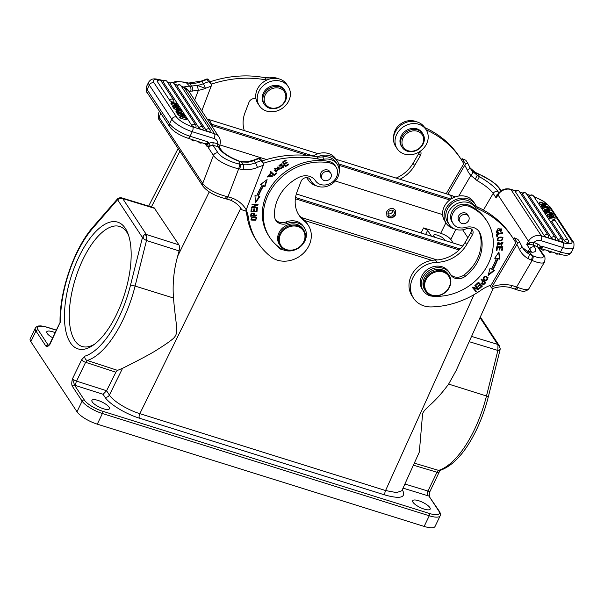 <?xml version="1.0" encoding="UTF-8"?>
<svg xmlns="http://www.w3.org/2000/svg" width="604" height="604" viewBox="0 0 604 604"><rect width="100%" height="100%" fill="white"/><g stroke="black" fill="none" stroke-linecap="round" stroke-linejoin="round"><path stroke-width="0.91" d="M205.013 143.548L206.689 146.093L208.41 146.47L207.414 144.333L209.377 143.435L207.617 141.744C206.9 143.684 206.198 144.258 205.496 143.48M217.901 143.737L219.486 145.572L219.418 147.338L217.901 146.508L217.712 143.661A2.122 0.838 -77.8 0 0 217.599 146.44L213.152 145.481L218.014 152.872A17.659 5.866 -159.1 0 0 238.882 163.926L239.909 164.145A3.707 1.465 -77.8 0 1 239.705 169.014L238.686 168.795L227.957 196.813L226.485 196.459A3.707 1.223 -76.1 0 1 224.816 198.52L230.252 200.09C234.933 201.985 238.61 204.93 241.245 208.901A31.619 27.074 146.6 0 1 241.781 209.754L240.686 208.093M219.29 146.432L219.713 145.322A3.707 1.231 -159.1 0 1 219.486 145.572L219.297 147.006M208.41 146.47L208.569 148.025L209.716 145.753L208.41 146.47M147.217 92.639L169.686 126.78A3.707 3.179 -33.4 0 1 169.452 124.024A3.707 3.179 -33.4 0 1 169.581 123.737L171.778 119.177L149.301 85.036L147.104 89.596A3.707 3.179 146.6 0 0 146.983 89.875A3.707 3.179 146.6 0 0 147.217 92.639C146.206 92.133 145.949 90.147 146.462 86.682A17.841 5.285 25.7 0 0 147.104 89.596L169.581 123.737A17.841 5.285 25.7 0 0 190.071 136.255L207.617 141.744L207.414 144.333M209.377 143.435L210.041 145.285L209.716 145.753M207.398 144.069L209.18 143.299A5.829 4.991 146.6 0 1 213.265 142.695L217.712 143.661A6.712 5.746 -33.4 0 0 214.058 138.512A3.707 1.57 -72.6 0 0 214.541 133.718L184.046 87.384L181.532 86.599M219.35 147.127L221.109 149.792A3.707 3.179 -33.4 0 0 219.26 148.569A24.726 8.207 20.9 0 0 239.01 161.23L241.464 161.97L243.329 164.703L243.518 169.633A28.26 24.198 146.6 0 0 257.455 167.459A105.979 90.743 -33.4 0 1 263.336 165.254L245.737 211.06L241.781 209.754M257.455 167.459A3.707 0.438 -112.1 0 0 255.409 162.816A24.553 21.019 146.6 0 1 243.329 164.703L239.909 164.145L239.063 161.026L241.464 161.97L247.836 162.212L247.346 161.849L253.506 160.136A3.707 0.438 67.9 0 1 253.899 160.528A24.553 21.019 -33.4 0 1 247.836 162.212M229.845 199.75C230.585 200.536 231.498 200.022 232.578 198.21L227.957 196.813C227.089 198.678 226.289 199.229 225.571 198.452M263.805 163.76L260.324 158.482C259.101 157.855 258.708 157.878 259.139 158.542L260.641 160.823L263.805 163.76L263.336 165.254M253.506 160.136L259.063 158.037L259.139 158.542A109.686 93.922 146.6 0 0 253.899 160.528L255.409 162.816A109.686 93.922 -33.4 0 1 260.641 160.823M263.465 163.246A105.979 90.743 -33.4 0 1 318.346 159.063A17.659 15.123 146.6 0 0 324.159 159.162A15.545 13.311 -33.4 0 1 329.618 159.32A15.545 13.311 -33.4 0 1 337.357 164.469A15.545 13.311 -33.4 0 1 324.59 186.863A15.545 13.311 -33.4 0 1 319.131 186.704A15.545 13.311 -33.4 0 1 311.392 181.562A15.545 13.311 -33.4 0 1 310.531 180.007A5.3 4.538 146.6 0 0 310.245 179.479A5.3 4.538 146.6 0 0 305.428 177.727A5.3 4.538 146.6 0 0 301.064 181.366L297.108 191.679A31.793 27.225 146.6 0 0 299.093 215.349A31.793 27.225 146.6 0 0 304.25 220.943A24.726 21.17 -33.4 0 1 308.267 225.292A24.726 21.17 -33.4 0 1 305.616 250.856A24.726 21.17 -33.4 0 1 279.274 260.671A24.726 21.17 -33.4 0 1 270.969 256.836A81.246 69.573 -33.4 0 1 257.78 242.536A81.246 69.573 -33.4 0 1 248.418 217.674A35.326 30.245 146.6 0 0 246.16 210.109M256.851 215.59L256.866 215.016L254.39 215.288L254.216 213.235L250.871 213.944L250.751 216.262L256.851 215.59L256.549 215.137L250.766 215.764M252.178 217.221L251 220.037L255.62 220.241L256.821 217.41L252.178 217.221M257.417 207.882L257.523 207.331L252.804 207.164L257.953 205.028L258.067 204.431L252.064 204.22L251.966 204.779L256.677 204.937L251.528 207.081L251.415 207.678L257.417 207.882L257.138 207.315M264.99 186.508L267.111 179.584L260.566 184.477L262.181 185.217A61.291 52.48 146.6 0 0 256.768 195.998L254.979 195.613L255.447 202.838L259.886 196.678L258.353 196.345A59.524 50.97 -33.4 0 1 263.608 185.873L264.99 186.508L263.608 185.873M256.987 211.725L257.334 208.456L256.617 208.486L256.33 211.173L254.261 211.257L254.526 208.833L253.816 208.863L253.552 211.287L251.694 211.362L251.974 208.773L251.256 208.795L250.917 211.966L256.987 211.725L256.685 211.272L250.97 211.498M277.848 166.885L274.767 170.607L276.307 171.921L279.403 168.206L277.848 166.885M274.261 175.658L276.677 173.348L276.202 172.91L274.299 174.73L270.728 171.46L270.222 171.944L274.261 175.658L270.313 171.853M280.188 168.161L281.003 168.78L283.835 165.896L279.524 165.722L282.287 164.024L278.98 166.138L282.317 166.04L283.299 166.319L283.253 167.308L280.188 168.161M285.322 166.712L288.765 164.628L288.44 164.077L285.609 165.79L284.673 164.19L287.217 162.642L286.9 162.091L284.348 163.639L283.502 162.197L286.228 160.551L285.903 160L282.574 162.008L285.322 166.712M271.808 175.409L272.276 176.459L268.191 176.557L270.577 173.695L267.617 176.995L272.434 175.001L272.004 175.666L271.702 175.213M336.073 167.066L335.069 165.549A12.367 10.585 146.6 0 0 335.046 165.511A12.367 10.585 146.6 0 0 328.689 161.404A51.929 44.462 146.6 0 0 265.503 197.244A51.929 44.462 146.6 0 0 268.742 235.892L269.746 237.417A51.929 44.462 -33.4 0 1 266.507 198.769A51.929 44.462 -33.4 0 1 329.693 162.929A12.367 10.585 -33.4 0 1 336.073 167.066A12.367 10.585 -33.4 0 1 336.843 176.27A12.367 10.585 -33.4 0 1 326.681 184.748A12.367 10.585 -33.4 0 1 315.439 180.702A14.134 12.103 146.6 0 0 298.557 177.5A40.272 34.481 146.6 0 0 276.972 201.034A40.272 34.481 146.6 0 0 274.609 216.655A10.6 9.075 146.6 0 0 275.892 220.43A10.6 9.075 146.6 0 0 287.315 223.42A15.9 13.613 -33.4 0 1 304.446 227.904A15.9 13.613 -33.4 0 1 305.435 239.735A15.9 13.613 -33.4 0 1 281.487 248.893A51.929 44.462 -33.4 0 1 269.746 237.417M277.621 246.115A8.833 7.565 146.6 0 0 278.044 246.862A8.833 7.565 146.6 0 0 282.438 249.784A8.833 7.565 146.6 0 0 283.533 249.943M304.446 227.904L303.442 226.379A15.9 13.613 146.6 0 0 293.031 220.792A15.9 13.613 146.6 0 0 286.311 221.894A10.6 9.075 -33.4 0 1 275.439 219.637M337.357 164.469L335.854 162.182A15.545 13.311 146.6 0 0 328.108 157.032A15.545 13.311 146.6 0 0 322.649 156.874A17.659 15.123 -33.4 0 1 317.379 156.874A17.659 15.123 -33.4 0 1 316.836 156.776A105.979 90.743 146.6 0 0 261.962 160.966M245.851 210.834A35.326 30.245 -33.4 0 1 246.915 215.386A81.246 69.573 146.6 0 0 256.277 240.249L257.78 242.536M308.267 225.292L306.764 223.004A24.726 21.17 146.6 0 0 302.747 218.656A31.793 27.225 -33.4 0 1 298.376 214.178M317.379 156.874A17.312 14.821 -33.4 0 1 328.704 155.477A17.312 14.821 -33.4 0 1 337.326 161.208A17.312 14.821 -33.4 0 1 339.274 170.872M337.326 161.208L335.824 158.928A17.312 14.821 146.6 0 0 327.194 153.19A17.312 14.821 146.6 0 0 313.099 156.134M306.689 177.614A17.312 14.821 146.6 0 0 306.908 177.961L308.41 180.241A17.312 14.821 -33.4 0 1 307.096 177.644M316.511 185.851A17.312 14.821 -33.4 0 1 308.41 180.241M309.497 178.648A15.545 13.311 146.6 0 0 309.882 179.275L311.392 181.562M240.785 208.237L139.834 413.657C127.648 409.98 113.152 401.124 109.407 395.061L122.567 368.281C128.992 365.126 150.524 354.284 157.682 349.406C165.368 344.597 170.653 340.89 173.537 338.278C179.207 332.359 176.066 328.138 173.476 297.998C172.427 283.789 173.831 269.822 177.697 256.096L179.071 250.924C179.758 248.206 179.713 246.19 178.943 244.899L154.126 207.791M143.193 235.756L143.284 238.61L142.446 237.515L144.28 234.76L146.742 235.454L146.485 240.535L135.092 286.085A77.765 32.903 107.4 0 1 122.906 319.999A77.765 32.903 107.4 0 1 87.233 360.475L85.609 362.309L115.877 372.207L117.538 370.38L122.567 368.281M115.877 372.207L106.583 390.735L109.407 395.061A3.533 3.028 146.6 0 1 104.915 397.092L103.073 394.291L106.583 390.735L76.549 381.139A3.533 1.45 -72.3 0 0 76.044 385.692L103.073 394.291M401.856 490.735L396.571 492.615L385.579 490.531L474.034 294.639M493.279 288.274L456.111 370.599L448.636 384.076C432.804 405.677 424.408 407.76 422.566 414.019L419.335 452.049L401.947 490.554M424.144 526.409A17.659 5.232 25.7 0 0 435.046 526.454L440.165 515.808A17.659 5.232 -154.3 0 1 429.263 515.771L102.401 413.521L97.282 424.159L424.144 526.409L429.263 515.771A1.767 0.747 -72.6 0 0 429.497 513.491L102.635 411.241A1.767 0.747 107.4 0 1 102.401 413.521A17.659 5.232 -154.3 0 1 82.114 401.124A1.767 1.51 -33.4 0 1 84.371 400.082A15.9 4.711 -154.3 0 0 102.635 411.241M72.284 386.183A1.767 1.51 -33.4 0 1 74.541 385.141L72.533 378.67C71.604 382.068 71.514 384.567 72.284 386.183L82.114 401.124L76.987 411.762L30.842 341.653A17.659 5.232 25.7 0 1 30.2 338.769L35.319 328.131C36.444 326.636 37.705 325.918 39.101 325.971C39.887 326.024 40.4 325.382 47.248 327.247A1.767 0.747 107.4 0 1 47.452 327.413A15.9 4.711 -154.3 0 0 38.218 329.973L48.056 344.907L45.791 345.949C46.81 347.043 48.192 346.507 49.928 344.34L48.426 345.269M418.663 500.724A9.717 2.877 25.7 0 0 412.668 500.701A9.717 2.877 25.7 0 0 424.182 509.104A9.717 2.877 25.7 0 0 430.176 509.127A9.717 2.877 25.7 0 0 418.663 500.724M97.908 400.384A9.717 2.877 25.7 0 0 91.914 400.361A9.717 2.877 25.7 0 0 103.427 408.765A9.717 2.877 25.7 0 0 109.422 408.787A9.717 2.877 25.7 0 0 97.908 400.384M429.595 496.511L429.852 491.656L428.893 495.997L439.47 511.482A1.767 1.51 -33.4 0 0 438.723 510.931L428.893 495.997A7.067 2.091 25.7 0 1 427.519 495.642A3.533 1.54 107.1 0 1 427.934 491.06L436.994 472.237L438.617 470.395L414.329 463.14M76.987 411.762A17.659 5.232 25.7 0 0 97.282 424.159M499.138 345.503L497.643 344.393L497.968 345.05L499.244 345.654L480.339 316.941M448.636 384.076L486.477 396.005A3.533 0.438 14 0 1 488.304 396.866C485.382 408.478 481.426 419.493 476.435 429.912C465.646 452.041 453.574 465.541 440.218 470.403A3.533 3.073 73.1 0 1 440.173 470.418A3.533 3.073 73.1 0 1 438.617 470.395A77.765 32.903 -72.6 0 0 474.291 429.92A77.765 32.903 -72.6 0 0 486.477 396.005L497.877 350.456L499.886 350.35L500.157 348.606L500.112 349.459M499.855 349.323L499.886 350.35L500.104 349.497M469.18 341.66L497.877 350.456L497.968 345.05M301.373 217.493L437.1 259.954M442.596 214.594L335.28 181.019M266.568 159.524L219.864 144.915M467.866 237.727L462.656 229.807M445.911 222.778L440.694 233.287L423.563 227.927L427.624 230.411L431.452 236.224M395.726 214.631L395.537 210.313L393.34 208.682C390.471 208.093 388.266 209.135 386.711 211.815L386.9 216.134L391.4 217.908L395.726 214.631M440.694 233.287C445.48 234.964 448.863 237.032 450.833 239.486L453.159 243.012M444.574 240.332A6.002 1.782 25.7 0 0 437.432 235.183A6.002 1.782 25.7 0 0 433.725 235.167A6.002 1.782 25.7 0 0 435.129 237.38M395.552 210.335L395.688 214.571A5.21 4.462 -33.4 0 1 391.369 217.787A5.21 4.462 -33.4 0 1 386.847 216.058M388.41 212.004A3.352 2.877 146.6 0 0 388.372 215.009A3.352 2.877 146.6 0 0 393.951 214.314A3.352 2.877 146.6 0 0 393.982 211.317A3.352 2.877 146.6 0 0 388.41 212.004M392.894 210.396A3.352 2.877 -33.4 0 1 392.441 212.034A3.352 2.877 -33.4 0 1 387.964 213.642M128.569 235.326A62.876 26.606 -72.6 0 0 126.908 232.344A62.876 26.606 -72.6 0 0 119.637 226.447A62.876 26.606 -72.6 0 0 83.005 259.327A62.876 26.606 -72.6 0 0 74.82 340.573A62.876 26.606 -72.6 0 0 82.091 346.469A62.876 26.606 -72.6 0 0 94.488 344.257M116.67 314.156A66.41 28.101 -72.6 0 0 127.867 233.371A66.41 28.101 -72.6 0 0 125.315 228.342A66.41 28.101 -72.6 0 0 78.95 256.851A66.41 28.101 -72.6 0 0 70.306 342.657A66.41 28.101 -72.6 0 0 92.805 345.465A66.41 28.101 -72.6 0 0 116.67 314.156M119.328 198.678L117.387 198.995L117.561 199.713L119.328 198.678L122.695 198.565L122.272 198.112L120.762 198.376M117.372 199.01L93.31 226.666C74.315 247.889 59.283 291.347 60.06 322.468L49.928 344.34A3.533 1.049 25.7 0 1 49.8 343.759L49.158 344.635M48.328 345.231L48.056 344.907A7.067 2.091 25.7 0 1 48.66 345.043M55.145 332.668A9.717 2.877 25.7 0 0 52.767 331.792A9.717 2.877 25.7 0 0 46.772 331.777A9.717 2.877 25.7 0 0 52.691 337.764M146.742 235.454L146.342 234.495L144.28 234.76M143.284 238.61L146.485 240.535L179.071 250.924M117.387 198.995L117.395 198.988C118.286 197.969 119.773 197.606 121.849 197.901L122.272 198.112M121.797 197.886L154.111 207.784M426.19 129.86A17.659 15.123 146.6 0 0 426.228 129.875A105.979 90.743 -33.4 0 1 460.92 159.056A105.979 90.743 -33.4 0 1 463.774 163.744L446.205 193.763M399.931 179.282A31.793 27.225 146.6 0 0 414.608 165.504L420.324 155.741A5.3 4.538 146.6 0 0 420.437 151.091M426.069 129.664L424.559 127.376A17.312 14.821 146.6 0 0 418.549 122.469A17.312 14.821 146.6 0 0 398.489 127.399A17.312 14.821 146.6 0 0 395.643 146.41L397.145 148.697A17.312 14.821 -33.4 0 1 399.991 129.686A17.312 14.821 -33.4 0 1 420.059 124.749A17.312 14.821 -33.4 0 1 426.069 129.664A17.312 14.821 -33.4 0 1 423.223 148.682A17.312 14.821 -33.4 0 1 403.155 153.612A17.312 14.821 -33.4 0 1 397.145 148.697M419.455 151.755A5.3 4.538 -33.4 0 1 418.821 153.454L413.106 163.216A31.793 27.225 -33.4 0 1 396.111 178.089M462.052 158.648L465.525 163.933C467.171 163.676 467.775 163.216 467.353 162.552L465.843 160.264L462.052 158.648L461.214 159.856M447.889 194.284L465.525 163.933M464.823 165.345A105.979 90.743 -33.4 0 1 467.322 170.177A3.707 1.903 -25.3 0 0 469.618 166.991L467.353 162.552M458.791 196.021L470.856 175.409L477.296 180.762L479.365 176.715L477.236 175.311L475.386 172.548L470.086 167.904A24.553 21.019 -33.4 0 0 475.386 172.548L478.376 173.997A3.707 1.661 112.7 0 0 477.998 173.665L475.069 172.246M475.167 179.373L477.236 175.311L472.622 171.415C473.098 172.525 472.509 173.854 470.856 175.409A28.26 24.198 146.6 0 1 467.322 170.177M498.028 194.171L496.986 194.714L498.3 193.605M497.817 194.443L496.186 197.991L493.174 193.416A21.019 5.428 30.3 0 0 477.296 180.762M496.986 194.714L496.186 197.991L497.998 194.896A3.707 0.959 -149.7 0 1 497.855 194.299C500.995 189.694 505.208 187.98 510.486 189.173A3.707 1.57 107.4 0 1 510.916 189.52L541.411 235.854L563.2 242.672A14.134 4.183 -154.3 0 0 571.407 240.4L548.938 206.258A14.134 4.183 -154.3 0 0 533.981 196.761M539.734 248.342L542.981 246.538L540.27 246.832C539.206 246.945 538.859 247.572 539.229 248.712M539.923 247.98C540.678 248.773 541.697 248.289 542.981 246.538L560.527 252.027A17.841 5.285 25.7 0 0 569.942 253.182A17.841 5.285 25.7 0 0 571.535 252.064L573.732 247.504A17.841 5.285 -154.3 0 1 562.717 247.459L560.527 252.027A3.707 1.57 -72.6 0 1 558.368 253.959C563.336 255.213 566.212 255.598 566.99 255.114C568.409 255.205 569.927 254.186 571.535 252.064M539.251 248.939L540.376 248.335L558.368 253.959M540.421 248.123L540.527 246.832A5.829 4.991 146.6 0 0 538.021 244.167L533.717 242.408L529.867 242.544L529.587 244.25L533.211 245.02L533.717 242.408M528.274 251.332L529.693 248.893L526.688 244.326L528.492 241.23A10.419 8.924 -33.4 0 1 541.411 235.854A3.707 1.57 107.4 0 1 540.927 240.649A6.712 5.746 -33.4 0 0 533.928 242.461A2.122 0.951 -67.3 0 0 533.498 245.141L534.563 247.081A24.726 6.387 30.3 0 1 528.757 251.747L527.239 251.249L528.93 253.922L531.95 255.386A3.707 1.661 112.7 0 1 531.195 260.075L527.866 258.467C529.089 256.587 529.444 255.069 528.93 253.922A24.553 21.019 146.6 0 1 522.86 248.176L521.69 246.092A3.707 1.903 154.7 0 1 519.387 249.278A28.26 24.198 146.6 0 0 527.866 258.467M539.999 248.259L540.27 246.832M515.348 289.286A3.707 1.895 111.2 0 0 517.945 287.512L516.609 286.991L532.132 260.467A3.707 1.661 -67.3 0 0 532.887 255.779A17.659 4.56 -149.7 0 0 542.452 254.239A3.707 3.179 -33.4 0 1 543.736 255.296C545.102 256.36 545.359 258.61 544.506 262.045A21.374 5.519 -149.7 0 1 532.132 260.467L531.195 260.075M523.034 248.055L527.239 251.249L522.679 247.655M531.278 251.536L527.753 251.219A3.707 2.794 102.6 0 1 528.757 251.747L532.887 255.779M513.287 238.965L514.117 237.757L517.598 243.034L516.896 244.446L491.445 287.806L489.927 285.503M513.815 288.508C514.563 289.286 515.491 288.78 516.609 286.991L512.033 285.511C511.143 287.383 510.342 287.927 509.633 287.149M517.945 287.512A21.374 5.519 30.3 0 0 528.991 288.553C529.029 289.218 527.768 290.063 525.216 291.068C523.691 291.664 520.391 291.06 515.318 289.278L510.07 287.504C504.453 286.213 498.61 286.545 492.57 288.501M492.419 288.033C492.864 288.742 492.539 288.659 491.445 287.806M517.598 243.034C519.236 242.778 519.848 242.325 519.417 241.653L517.915 239.373L514.117 237.757M471.49 229.097A5.3 4.538 -33.4 0 1 470.894 232.555L465.178 242.317A31.793 27.225 -33.4 0 1 435.424 260.037L436.934 262.325A24.726 21.17 -33.4 0 0 414.457 275.039A24.726 21.17 -33.4 0 0 413.544 298.225A24.726 21.17 -33.4 0 0 422.136 305.247A24.726 21.17 -33.4 0 0 431.475 306.923A81.246 69.573 -33.4 0 0 480.89 290.275A35.326 30.245 146.6 0 1 491.127 285.073L515.839 242.846A105.979 90.743 -33.4 0 0 512.985 238.157L511.482 235.87A105.979 90.743 146.6 0 0 476.79 206.689A17.659 15.123 -33.4 0 1 476.307 206.47A17.659 15.123 -33.4 0 1 472.411 203.601A15.545 13.311 146.6 0 0 468.251 200.754A15.545 13.311 146.6 0 0 450.237 205.186A15.545 13.311 146.6 0 0 447.685 222.257L449.187 224.545A15.545 13.311 -33.4 0 1 451.739 207.474A15.545 13.311 -33.4 0 1 469.753 203.042A15.545 13.311 -33.4 0 1 473.921 205.888A17.659 15.123 146.6 0 0 478.293 208.976A105.979 90.743 -33.4 0 1 512.985 238.157M435.424 260.037A24.726 21.17 146.6 0 0 412.947 272.751A24.726 21.17 146.6 0 0 412.041 295.937L413.544 298.225M454.314 228.841A17.312 14.821 -33.4 0 1 452.222 228.146A17.312 14.821 -33.4 0 1 446.205 223.231A17.312 14.821 -33.4 0 1 449.051 204.22A17.312 14.821 -33.4 0 1 469.112 199.282A17.312 14.821 -33.4 0 1 475.121 204.197A17.312 14.821 -33.4 0 1 476.307 206.47M475.121 204.197L473.619 201.91A17.312 14.821 146.6 0 0 467.609 196.995A17.312 14.821 146.6 0 0 447.549 201.932A17.312 14.821 146.6 0 0 444.703 220.943L446.205 223.231M436.934 262.325A31.793 27.225 146.6 0 0 466.681 244.605L472.396 234.843A5.3 4.538 146.6 0 0 472.449 230.101A5.3 4.538 146.6 0 0 466.537 228.689A15.545 13.311 -33.4 0 1 454.586 228.961A15.545 13.311 -33.4 0 1 449.187 224.545M498.421 232.223L496.76 231.74L501.26 229.437L500.467 231.491L500.784 232.027L501.864 229.059L497.96 228.727L496.171 232.2L498.36 232.895L498.421 232.223M485.593 280.966L488.138 277.817L485.759 276.217L483.185 279.35L485.593 280.966L483.057 279.123M481.509 279.176L481.063 279.637L482.785 281.071L481.539 283.872L483.917 284.499L485.737 282.702L481.509 279.176M498.949 251.981L494.729 258.255L496.277 258.535A59.524 50.97 -33.4 0 1 491.392 269.127L489.98 268.538L488.108 275.5L494.495 270.418L492.849 269.731A61.291 52.48 146.6 0 0 497.885 258.829L499.689 259.154L498.949 251.981M496.82 246.711L496.299 250.335L497.009 250.335L497.439 247.353L499.5 247.338L499.108 250.026L499.818 250.026L500.203 247.338L502.06 247.323L501.637 250.199L502.354 250.192L502.86 246.681L496.82 246.711M478.511 282.227L475.831 284.65L476.292 285.103L478.496 283.11L479.818 284.424L477.832 286.221L478.293 286.673L480.278 284.877L481.471 286.054L479.349 287.972L479.81 288.425L482.4 286.077L478.511 282.227M475.348 285.065L474.865 285.443L477.628 288.72L472.864 287.028L472.351 287.436L475.861 291.604L476.345 291.226L473.589 287.949L478.345 289.641L478.866 289.233L475.348 285.065M501.803 240.792L502.966 237.606L498.421 237.312L497.235 240.505L501.803 240.792L501.501 240.332L497.107 240.264M496.518 234.027L496.903 236.957L497.62 236.783L497.319 234.473L502.656 233.159L502.573 232.54L496.518 234.027M499.078 242.038L497.96 242.4L497.145 245.292L502.354 242.936L501.275 245.549L502.973 242.574L499.478 244.665L497.719 244.824L499.078 242.038M478.783 231.136A14.134 12.103 -33.4 0 1 479.493 232.774A40.272 34.481 -33.4 0 1 475.741 261.887A40.272 34.481 -33.4 0 1 464.416 274.699A10.6 9.075 -33.4 0 1 450.342 274.231M449.754 273.234L448.749 271.709A15.9 13.613 146.6 0 0 422.355 274.979A15.9 13.613 146.6 0 0 421.569 288.116A15.9 13.613 146.6 0 0 422.196 289.195L423.2 290.713A15.9 13.613 -33.4 0 1 423.359 276.496A15.9 13.613 -33.4 0 1 449.754 273.234A15.9 13.613 -33.4 0 1 450.38 274.314A10.6 9.075 146.6 0 0 450.803 275.024A10.6 9.075 146.6 0 0 465.42 276.224A40.272 34.481 146.6 0 0 476.745 263.404A40.272 34.481 146.6 0 0 480.497 234.299A14.134 12.103 146.6 0 0 479.319 231.876A14.134 12.103 146.6 0 0 465.352 227.474A12.367 10.585 -33.4 0 1 453.136 223.623A12.367 10.585 -33.4 0 1 453.257 212.57A12.367 10.585 -33.4 0 1 469.701 206.606A51.929 44.462 -33.4 0 1 486.877 220.981A51.929 44.462 -33.4 0 1 486.363 267.421A51.929 44.462 -33.4 0 1 433.378 296.285A15.9 13.613 -33.4 0 1 423.2 290.713M427.232 294.495A8.833 7.565 146.6 0 0 428.908 295.484A8.833 7.565 146.6 0 0 431.588 296.073M486.877 220.981L485.88 219.463A51.929 44.462 146.6 0 0 468.696 205.081A12.367 10.585 146.6 0 0 452.253 211.045A12.367 10.585 146.6 0 0 452.132 222.098L453.136 223.623M498.074 232.253L498.36 232.895M498.058 232.434L496.043 231.951M501.697 228.841L500.505 231.558M501.26 229.437L500.958 228.976L496.458 231.287L496.76 231.74M487.972 277.591L485.291 280.513M487.511 278.21C485.525 275.847 484.106 275.802 483.238 278.089L483.54 278.55C484.408 276.262 485.827 276.3 487.813 278.671C486.99 280.928 485.563 280.89 483.54 278.55L483.238 278.089M487.307 277.727L487.813 278.671M485.435 282.242L483.623 284.046L481.411 283.638M483.917 284.499L483.623 284.046M482.483 280.611L482.785 281.071L481.924 281.955L482.785 281.071L481.169 279.524M484.491 282.287L482.981 281.026L481.841 283.11L482.143 283.57L483.283 281.487L484.491 282.287M482.981 281.026L483.283 281.487M484.793 282.748L483.487 284.023L482.143 283.57M499.689 259.154L497.583 258.369L497.885 258.829M498.73 252.313L499.387 258.701M492.849 269.731L492.554 269.278A61.291 52.48 -33.4 0 0 497.583 258.369M493.921 270.177L488.349 274.609M496.277 258.535L494.97 257.893M502.354 250.192L501.705 249.739M502.498 246.681L502.052 249.739M502.06 247.323L501.758 246.87L499.908 246.877L499.176 249.565M500.203 247.338L499.908 246.877M499.818 250.026L499.516 249.565M499.5 247.338L499.198 246.885L497.137 246.893L496.36 249.875M497.439 247.353L497.137 246.893M497.009 250.335L496.707 249.875M479.81 288.425L479.433 287.897M482.015 285.7L479.508 287.972M481.471 286.054L479.976 284.416L477.923 286.145M480.278 284.877L479.976 284.416M478.293 286.673L477.99 286.213M479.818 284.424L478.194 282.649L475.914 284.575M478.496 283.11L478.194 282.649M476.292 285.103L475.99 284.65M478.345 289.641L473.589 287.949M478.511 288.818L478.043 289.188M475.861 291.604L472.396 287.391M475.99 290.811L475.559 291.151M477.628 288.72L474.918 285.405M502.792 237.395L501.501 240.332M501.622 237.138L501.924 237.591C502.928 239.773 501.728 240.754 498.323 240.528C497.341 238.301 498.542 237.319 501.924 237.591L501.622 237.138C498.24 236.866 497.039 237.84 498.021 240.075M498.323 240.528L497.53 239.637M502.656 233.159L502.354 232.706L497.016 234.012L497.319 236.323L496.835 236.443M497.319 234.473L497.016 234.012M497.62 236.783L497.319 236.323M498.798 242.083L499.108 242.642M498.806 242.181L497.417 244.363M502.792 242.37L501.26 245.043M502.354 242.936L502.052 242.483L497.016 245.043M449.134 275.5L448.327 274.284A14.134 12.103 146.6 0 0 424.861 277.183A14.134 12.103 146.6 0 0 424.725 289.822L425.526 291.037A14.134 12.103 -33.4 0 1 425.669 278.406A14.134 12.103 -33.4 0 1 444.227 271.49A14.134 12.103 -33.4 0 1 449.134 275.5A14.134 12.103 -33.4 0 1 448.991 288.138A14.134 12.103 -33.4 0 1 430.433 295.054A14.134 12.103 -33.4 0 1 425.526 291.037M448.606 288.199A13.424 11.491 -33.4 0 1 430.977 294.767A13.424 11.491 -33.4 0 1 426.447 278.95A13.424 11.491 -33.4 0 1 444.076 272.381A13.424 11.491 -33.4 0 1 448.606 288.199M467.979 215.349A5.3 4.538 146.6 0 0 467.602 214.609A5.3 4.538 146.6 0 0 465.76 213.106A5.3 4.538 146.6 0 0 458.798 215.696A5.3 4.538 146.6 0 0 458.746 220.437A5.3 4.538 146.6 0 0 459.274 221.079M463.479 223.744A5.21 4.462 -33.4 0 1 459.825 221.91A5.21 4.462 -33.4 0 1 460.052 216.972A5.21 4.462 -33.4 0 1 464.876 214.344A5.21 4.462 -33.4 0 1 468.53 216.179A5.21 4.462 -33.4 0 1 468.304 221.124A5.21 4.462 -33.4 0 1 463.479 223.744M522.158 247.006L523.185 248.229A24.553 21.019 -33.4 0 1 522.166 247.021M515.793 191.045L510.916 189.52A10.419 8.924 146.6 0 0 497.998 194.896L528.492 241.23A3.707 0.959 -149.7 0 0 529.867 242.544L526.688 244.326L529.587 244.25M545.299 205.972L546.424 204.492L546.031 203.895L539.923 201.985L539.259 203.352L539.629 203.91L540.286 202.536L545.087 204.039L541.811 204.854L541.154 206.221L541.546 206.817L542.203 205.451L548.311 207.361L547.971 208.063M542.271 204.733L539.629 203.91M542.551 207.134L541.546 206.817M552.162 214.246L552.041 213.031L549.874 211.966L548.659 210.124L550.176 210.192L549.738 209.528L544.816 209.414L544.159 210.781L545.963 212.11M549.368 208.961L548.983 208.38L542.875 206.47L542.218 207.836L542.596 208.418L543.26 207.051L549.368 208.961L549.104 209.512M545.857 209.437L542.596 208.418M529.633 196.451A2.295 1.963 146.6 0 1 533.453 195.953A2.295 2.295 0 0 0 529.557 196.058A2.288 0.679 25.7 0 0 529.625 196.443L558.353 240.075A2.288 0.679 25.7 0 0 560.036 241.313A2.288 0.679 -154.3 0 0 560.98 241.683A2.288 0.679 -154.3 0 0 562.399 241.676A2.295 2.295 0 0 0 562.173 239.584A2.295 1.963 -33.4 0 0 558.353 240.075M544.385 235.817A2.295 1.963 -33.4 0 1 548.206 235.326A2.295 2.295 0 0 1 548.432 237.41A2.288 0.679 -154.3 0 1 547.013 237.425A2.288 0.679 -154.3 0 1 546.069 237.047A2.288 0.679 25.7 0 1 544.385 235.817L515.491 191.921A2.288 0.679 25.7 0 1 515.416 191.528A2.295 2.295 0 0 1 519.312 191.43A2.295 1.963 146.6 0 0 515.491 191.921M522.513 194.118A2.295 1.963 146.6 0 1 526.341 193.627A2.295 2.295 0 0 0 522.437 193.733A2.288 0.679 25.7 0 0 522.513 194.118L551.407 238.014A2.288 0.679 25.7 0 0 553.098 239.244A2.288 0.679 -154.3 0 0 554.042 239.622A2.288 0.679 -154.3 0 0 555.461 239.607A2.295 2.295 0 0 0 555.235 237.523A2.295 1.963 -33.4 0 0 551.407 238.014M551.814 221.683A2.295 1.963 146.6 0 1 555.642 221.192A2.295 2.295 0 0 0 551.739 221.291A2.288 0.679 25.7 0 0 551.814 221.683L564.295 240.634A2.288 0.679 25.7 0 0 565.986 241.872A2.288 0.679 -154.3 0 0 566.922 242.242A2.288 0.679 -154.3 0 0 568.341 242.234A2.295 2.295 0 0 0 568.122 240.143A2.295 1.963 -33.4 0 0 564.295 240.634M546.227 211.566L553.136 214.684L553.498 215.243L549.036 214.662L554.85 217.289L555.295 217.969L549.95 217.221L549.557 216.625L554.253 217.417L548.311 214.737L547.851 214.035L552.464 214.707L546.227 211.566L545.571 212.933L547.73 214.292M547.851 214.035L547.194 215.401L549.421 216.904M549.557 216.625L548.9 217.991L549.293 218.588L554.638 219.335L555.295 217.969M548.311 207.361L547.941 206.802L543.139 205.3L546.424 204.492M539.923 201.985L540.286 202.536M541.811 204.854L542.203 205.451M550.176 210.192L549.557 211.483M544.816 209.414L545.223 210.041L544.566 211.415M545.223 210.041L552.449 213.642M548.122 210.101L545.669 209.943L549.104 211.589L548.122 210.101L547.73 210.909M542.875 206.47L543.26 207.051M553.498 215.243L552.932 216.421M545.956 213.522L546.612 212.147M548.311 214.737L547.654 216.104M549.293 218.588L549.95 217.221M460.92 159.056L459.41 156.768A105.979 90.743 146.6 0 0 424.718 127.587A17.659 15.123 -33.4 0 1 424.688 127.572M416.458 121.766A15.545 13.311 146.6 0 0 416.179 121.653A15.545 13.311 146.6 0 0 401.139 123.586A15.545 13.311 146.6 0 0 393.695 136.753M422.838 133.756L422.136 132.691A12.367 10.585 146.6 0 0 404.695 131.604A12.367 10.585 146.6 0 0 401.479 146.289L402.181 147.353A12.367 10.585 -33.4 0 1 405.397 132.669A12.367 10.585 -33.4 0 1 422.838 133.756A12.367 10.585 -33.4 0 1 419.629 148.441A12.367 10.585 -33.4 0 1 402.181 147.353M406.303 133.801A11.302 9.679 -33.4 0 1 421.479 133.794A11.302 9.679 -33.4 0 1 419.319 148.222A11.302 9.679 -33.4 0 1 404.144 148.229A11.302 9.679 -33.4 0 1 406.303 133.801M211.4 84.145A105.979 90.743 -33.4 0 1 266.273 79.962A17.659 15.123 146.6 0 0 266.817 80.053A17.312 14.821 146.6 0 0 255.953 98.731A5.3 4.538 146.6 0 0 248.991 102.265L245.043 112.578A31.793 27.225 146.6 0 0 244.31 130.6M255.953 98.731A17.312 14.821 146.6 0 0 257.848 103.427L259.35 105.715A17.312 14.821 -33.4 0 1 261.207 87.822A17.312 14.821 -33.4 0 1 279.644 80.951A17.312 14.821 -33.4 0 1 288.267 86.682A17.312 14.821 -33.4 0 1 286.409 104.575A17.312 14.821 -33.4 0 1 267.972 111.446A17.312 14.821 -33.4 0 1 259.35 105.715M288.267 86.682L286.764 84.394A17.312 14.821 146.6 0 0 278.142 78.663A17.312 14.821 146.6 0 0 266.817 80.053M278.663 78.784A15.545 13.311 146.6 0 0 276.043 77.931A15.545 13.311 146.6 0 0 270.584 77.773A17.659 15.123 -33.4 0 1 264.771 77.674A105.979 90.743 146.6 0 0 209.89 81.857M211.732 84.658L208.259 79.381C207.036 78.754 206.636 78.777 207.074 79.434L208.576 81.721L211.732 84.658L201.789 110.917M206.991 78.935L207.074 79.434A109.686 93.922 146.6 0 0 201.834 81.427A3.707 0.438 -112.1 0 0 201.434 81.034L206.991 78.935M194.654 100.083L198.406 90.298A28.26 24.198 146.6 0 0 205.39 88.358L197.266 85.398L191.453 86.047L189.784 83.322L186.334 82.756L189.618 86.198A3.707 2.612 -89.5 0 1 190.668 91.219L198.406 90.298L197.266 85.398A24.553 21.019 146.6 0 0 203.337 83.714A3.707 0.438 67.9 0 1 205.39 88.358A105.979 90.743 -33.4 0 1 211.272 86.145M192.646 91.113C193.046 88.962 192.646 87.27 191.453 86.047L189.618 86.198A24.726 8.207 20.9 0 0 183.873 87.127M173.96 83.571A17.659 5.866 -159.1 0 1 185.315 82.537L186.334 82.756A3.707 1.465 -77.8 0 0 185.866 82.401L189.784 83.322A24.553 21.019 -33.4 0 0 201.834 81.427L203.337 83.714A109.686 93.922 -33.4 0 1 208.576 81.721M269.905 77.863A51.929 44.462 146.6 0 0 264.303 77.584M285.043 90.774L284.341 89.702A12.367 10.585 146.6 0 0 265.36 90.109A12.367 10.585 146.6 0 0 263.684 103.299L264.386 104.364A12.367 10.585 -33.4 0 1 266.062 91.174A12.367 10.585 -33.4 0 1 285.043 90.774A12.367 10.585 -33.4 0 1 283.367 103.963A12.367 10.585 -33.4 0 1 264.386 104.364M267.104 92.178A11.302 9.679 -33.4 0 1 282.423 89.671A11.302 9.679 -33.4 0 1 282.929 103.873A11.302 9.679 -33.4 0 1 267.602 106.38A11.302 9.679 -33.4 0 1 267.104 92.178M330.184 172.359A5.3 4.538 146.6 0 0 329.807 171.627A5.3 4.538 146.6 0 0 327.164 169.867A5.3 4.538 146.6 0 0 320.618 173.507A5.3 4.538 146.6 0 0 320.951 177.448A5.3 4.538 146.6 0 0 321.479 178.089M303.721 230.018L302.974 228.871A14.134 12.103 146.6 0 0 290.124 224.197A14.134 12.103 146.6 0 0 278.482 233.891A14.134 12.103 146.6 0 0 279.365 244.409L280.12 245.556A14.134 12.103 -33.4 0 1 279.237 235.039A14.134 12.103 -33.4 0 1 296.685 225.337A14.134 12.103 -33.4 0 1 303.721 230.018A14.134 12.103 -33.4 0 1 304.605 240.535A14.134 12.103 -33.4 0 1 287.157 250.23A14.134 12.103 -33.4 0 1 280.12 245.556M326.545 180.687A5.21 4.462 -33.4 0 1 322.03 178.927A5.21 4.462 -33.4 0 1 326.213 171.43A5.21 4.462 -33.4 0 1 330.735 173.197A5.21 4.462 -33.4 0 1 326.545 180.687M304.167 240.702A13.424 11.491 -33.4 0 1 287.595 249.913A13.424 11.491 -33.4 0 1 280.075 235.477A13.424 11.491 -33.4 0 1 296.647 226.266A13.424 11.491 -33.4 0 1 304.167 240.702M254.035 213.031L254.088 214.828M253.567 213.62L253.265 213.167L251.287 213.491L251.491 215.605L251.589 213.944L253.567 213.62L253.665 215.364L251.491 215.605M251.287 213.491L251.589 213.944M256.647 217.191L255.326 219.781L250.871 219.796M255.371 216.874L255.673 217.334C256.692 219.312 255.5 220.233 252.11 220.105C251.075 218.18 252.261 217.251 255.673 217.334L255.371 216.874C251.959 216.798 250.773 217.719 251.808 219.652M252.11 220.105L251.324 219.229M257.115 207.429L251.498 207.232M256.677 204.937L256.375 204.484L252.049 204.333M257.953 205.028L257.682 204.416M252.804 207.164L252.502 206.704L257.651 204.567M266.538 180.007L264.688 186.047M263.306 185.413A59.524 50.97 146.6 0 0 258.051 195.892L258.353 196.345M259.343 196.564L255.394 202.038M262.181 185.217L260.83 184.273M256.979 208.471L256.685 211.272M251.694 211.362L251.619 208.788M254.261 211.257L254.171 208.848M279.244 167.98L276.005 171.46L274.624 170.373M278.829 168.659L278.527 168.199L274.669 168.531L275.341 170.147L274.971 168.984L278.829 168.659L279.191 169.784L275.341 170.147M276.277 172.978L273.959 175.205M283.669 165.677L280.701 168.32L279.886 167.701M283.299 166.319L282.015 165.587L278.852 165.896M281.887 163.654L281.758 164.462M281.456 164.009L279.222 165.262L279.524 165.722M288.41 164.092L285.05 166.236M288.463 164.175L288.765 164.628M286.228 160.551L285.926 160.09L283.201 161.736L284.348 163.639M283.502 162.197L283.201 161.736M287.217 162.642L286.923 162.189L284.371 163.729L285.609 165.79M284.673 164.19L284.371 163.729M272.434 175.009L267.481 176.768M270.109 173.552L270.245 174.314M269.943 173.861L267.889 176.096L268.191 176.557M186.855 118.52L186.485 117.961L181.691 116.466L184.96 115.651L184.567 115.054L178.459 113.144L177.803 114.511L178.172 115.07L178.829 113.703L183.631 115.205L180.347 116.013L179.69 117.38L180.083 117.976L180.739 116.61L186.855 118.52L186.191 119.894L180.083 117.976M180.815 115.9L178.172 115.07M183.835 117.138L184.96 115.651M174.073 108.848L174.73 107.474L176.897 108.539L178.112 110.381L176.595 110.313L177.032 110.977L181.955 111.091L181.547 110.457L174.322 106.863L173.665 108.229L176.557 110.396M176.595 110.313L175.938 111.68L177.01 112.359M180.256 112.435L181.298 112.457L181.955 111.091M183.895 114.035L183.518 113.454L177.402 111.544L176.745 112.91L177.131 113.492L177.787 112.125L183.895 114.035L183.563 114.737M178.142 113.809L177.131 113.492M163.148 81.925L191.868 125.557A2.288 0.679 -154.3 0 0 194.496 127.165A2.288 0.679 -154.3 0 0 195.303 127.331A2.288 0.679 25.7 0 0 195.915 127.15A2.295 2.295 0 0 0 195.688 125.066L166.976 81.434A2.295 1.963 146.6 0 0 163.148 81.925A2.288 0.679 -154.3 0 1 163.072 81.532A2.295 2.295 0 0 1 166.976 81.434M177.115 86.191A2.288 0.679 -154.3 0 1 177.04 85.798A2.295 2.295 0 0 1 180.936 85.692A2.295 1.963 146.6 0 0 177.115 86.191L206.009 130.079A2.295 1.963 -33.4 0 1 209.83 129.588L180.936 85.692M209.83 129.588A2.295 2.295 0 0 1 210.056 131.68A2.288 0.679 25.7 0 1 209.437 131.861A2.288 0.679 -154.3 0 1 208.637 131.687A2.288 0.679 -154.3 0 1 206.009 130.079M170.086 83.986L198.98 127.882A2.288 0.679 -154.3 0 0 201.608 129.49A2.288 0.679 -154.3 0 0 202.416 129.664A2.288 0.679 25.7 0 0 203.027 129.482A2.295 2.295 0 0 0 202.808 127.391L173.914 83.495A2.295 1.963 146.6 0 0 170.086 83.986A2.288 0.679 -154.3 0 1 170.011 83.601A2.295 2.295 0 0 1 173.914 83.495M157.199 81.366L169.679 100.324A2.288 0.679 -154.3 0 0 172.306 101.933A2.288 0.679 -154.3 0 0 173.114 102.099A2.288 0.679 25.7 0 0 173.726 101.917A2.295 2.295 0 0 0 173.507 99.834L161.026 80.876A2.295 1.963 146.6 0 0 157.199 81.366A2.288 0.679 -154.3 0 1 157.123 80.974A2.295 2.295 0 0 1 161.026 80.876M171.264 104.583L171.921 103.216L171.476 102.537L170.819 103.903L173.182 105.451M171.476 102.537L176.821 103.284L177.214 103.88L172.518 103.088L178.459 105.768L178.92 106.47L174.307 105.798L180.543 108.939L173.273 105.262L172.608 106.629L173.952 107.625M178.459 113.144L178.829 113.703M180.347 116.013L180.739 116.61M174.322 106.863L174.73 107.474M176.897 108.539L176.24 109.905M177.032 110.977L176.376 112.344M178.648 110.404L181.102 110.562L177.667 108.916L178.648 110.404M177.402 111.544L177.787 112.125M173.273 105.262L177.742 105.843L171.921 103.216M172.978 107.187L173.642 105.821M180.543 108.939L180.151 109.762M178.92 106.47L178.384 107.58M177.214 103.88L176.693 104.968M177.848 133.68L180.483 135.13M254.42 214.171L254.39 215.288L254.118 213.71M471.558 336.398L497.643 344.393L480.029 317.628M154.956 208.456L122.695 198.565L146.342 234.495L178.943 244.899M117.538 370.38L87.233 360.475A3.533 3.073 73.1 0 1 84.832 356.171A74.232 31.408 107.4 0 0 118.89 317.53A74.232 31.408 107.4 0 0 130.524 285.156L142.446 237.515L117.561 199.713L92.925 228.033A74.232 31.408 107.4 0 0 76.731 253.476A74.232 31.408 107.4 0 0 60.551 322.264M45.791 345.949L35.961 331.015L30.842 341.653M214.058 138.512L192.268 131.695A17.841 5.285 -154.3 0 1 171.778 119.177A3.707 3.179 -33.4 0 1 176.519 116.987A14.134 4.183 -154.3 0 0 192.752 126.9A3.707 1.57 107.4 0 1 192.268 131.695L190.071 136.255A3.707 1.57 107.4 0 1 187.912 138.195L206.53 144.25M213.265 142.695A2.122 0.838 -77.8 0 0 213.152 145.481A3.707 3.179 146.6 0 0 210.434 145.926A3.707 3.179 146.6 0 0 208.569 148.025L213.439 155.417A3.707 3.179 -33.4 0 1 218.014 152.872M219.26 148.569L217.599 146.44M160.739 113.182L159.169 117.274L202.71 183.427L213.439 155.417A21.374 7.097 -159.1 0 0 238.686 168.795A3.707 1.465 102.2 0 0 238.882 163.926M206.689 146.093A2.476 2.114 146.6 0 0 206.545 144.265M176.519 116.987L154.043 82.846A3.707 3.179 146.6 0 0 149.301 85.036A17.841 5.285 -154.3 0 1 148.652 82.121L146.462 86.682M154.043 82.846A14.134 4.183 -154.3 0 1 162.25 80.574A3.707 1.57 107.4 0 0 161.827 80.219C156.851 78.973 153.975 78.588 153.205 79.071C151.778 78.981 150.26 80 148.652 82.121M177.417 85.315L174.511 84.401M170.388 83.118L167.482 82.204M163.533 80.974L162.25 80.574M183.616 87.036L188.433 90.623A10.419 8.924 146.6 0 0 184.046 87.384A3.707 1.57 -72.6 0 0 183.616 87.036L181.359 86.334M185.866 82.401L184.847 82.182A3.707 1.465 102.2 0 1 185.315 82.537M158.399 113.794A21.374 7.097 20.9 0 0 159.169 117.274A3.707 3.179 146.6 0 0 159.403 120.037C158.286 119.147 157.954 117.07 158.399 113.794L159.403 111.151M159.403 120.037L202.944 186.183A3.707 3.179 -33.4 0 1 202.71 183.427A21.374 7.097 20.9 0 0 226.485 196.459M239.705 169.014L243.518 169.633M246.258 209.867A35.326 30.245 146.6 0 0 232.578 198.21M318.346 159.063L316.836 156.776M310.531 180.007L309.875 179.003M304.25 220.943L302.747 218.656M248.418 217.674L246.915 215.386M324.159 159.162L322.649 156.874M431.936 260.369L304.892 220.626M139.403 418.164A3.533 1.495 -72.6 0 1 139.834 413.657L385.579 490.531A3.533 1.495 107.4 0 0 385.148 495.046L139.403 418.164C125.602 413.982 109.15 403.933 104.915 397.092M209.241 191.913L177.697 256.096M130.524 285.156A3.533 0.438 14 0 1 135.092 286.085L173.476 297.998M84.832 356.171L81.593 359.848A3.533 1.049 -154.3 0 0 85.609 362.309L76.549 381.139A3.533 1.049 25.7 0 1 72.533 378.678L81.593 359.848M385.148 495.046C400.414 499.214 406.228 497.598 402.581 490.214A3.533 3.028 146.6 0 1 402.173 490.048M76.044 385.692A7.067 2.091 25.7 0 1 74.541 385.141L84.371 400.082M402.294 489.776L402.581 490.214M403.042 488.123L427.519 495.642M438.723 510.931A15.9 4.711 -154.3 0 1 429.497 513.491M413.4 465.186L436.994 472.237A3.533 1.049 -154.3 0 0 439.131 472.23L429.844 491.716M404.899 484.015L427.934 491.06A3.533 1.049 25.7 0 0 430.071 491.06M295.53 197.516L460.089 248.991M459.093 249.981L295.348 198.754M452.049 198.406A23.314 9.868 -72.6 0 0 449.255 194.722A23.564 6.984 -154.3 0 1 455.257 196.919L449.217 194.699A1.057 0.445 -72.6 0 0 449.18 194.692M449.255 194.722A1.057 0.445 -72.6 0 0 449.217 194.699L336.073 159.305L449.255 194.722M208.199 119.305L207.089 118.973A23.564 6.984 -154.3 0 1 208.237 119.32A1.057 0.445 107.4 0 0 208.199 119.305L318.157 153.703L208.237 119.32A23.314 9.868 107.4 0 1 211.385 124.114A12.465 3.692 25.7 0 0 210.252 123.782M462.687 245.994L296.337 193.959L462.687 246.002M450.984 199.063L338.685 163.933M313.31 155.998L211.385 124.114A1.057 0.445 107.4 0 1 211.226 125.262M449.723 199.969L339.108 165.36M307.406 155.447L211.309 125.383M423.563 227.927L421.064 232.978M425.639 234.405L427.624 230.411M450.833 239.486L455.839 229.407M93.31 226.666A3.533 2.303 41 0 0 92.925 228.033M56.338 330.192L47.452 327.413M151.393 206.953L179.924 151.211M420.324 155.741L418.821 153.454M413.106 163.216L414.608 165.504M467.428 162.687A109.686 93.922 -33.4 0 1 469.55 166.87A3.707 1.903 -25.3 0 1 469.618 166.991L470.795 169.075A24.553 21.019 146.6 0 0 472.622 171.415M500.822 190.992L498.912 188.093A17.659 4.56 -149.7 0 0 479.312 174.39L478.376 173.997L479.365 176.715A24.726 6.387 30.3 0 1 498.051 191.604A3.707 3.179 146.6 0 0 493.174 193.416L483.449 210.033M469.663 167.104A24.553 21.019 146.6 0 0 470.795 169.075M498.051 191.604L498.874 192.85M479.312 174.39A3.707 1.661 -67.3 0 0 478.934 174.058L491.354 180.936C494.623 183.608 495.197 183.004 500.195 189.15A3.707 3.179 146.6 0 0 498.912 188.093M530.018 195.492L526.937 194.533M522.822 193.242L519.908 192.336M533.815 196.504L543.766 201.381L550.501 207.406A3.707 3.179 146.6 0 0 548.938 206.258M540.927 240.649L562.717 247.459A3.707 1.57 -72.6 0 0 563.2 242.672M571.407 240.4A3.707 3.179 -33.4 0 1 572.97 241.547L550.501 207.406M543.736 255.296L538.874 247.904A3.707 3.179 146.6 0 0 537.583 246.847A2.122 0.951 112.7 0 1 538.021 244.167M542.452 254.239L537.583 246.847L533.498 245.141M530.689 251.596A21.019 5.428 30.3 0 0 529.693 248.893A3.707 3.179 -33.4 0 1 534.563 247.081M512.033 285.511A35.326 30.245 146.6 0 0 492.185 286.673M516.896 244.446A105.979 90.743 -33.4 0 1 519.387 249.278M519.493 241.796A109.686 93.922 -33.4 0 1 521.622 245.971A3.707 1.903 154.7 0 1 521.69 246.092L519.455 241.721M472.396 234.843L470.894 232.555M472.411 203.601L473.921 205.888M476.79 206.689L478.293 208.976M465.178 242.317L466.681 244.605M479.493 232.774L480.497 234.299M465.42 276.224L464.416 274.699M469.701 206.606L468.696 205.081M521.735 246.206A24.553 21.019 146.6 0 0 522.86 248.176M555.944 253.756A2.295 1.963 -33.4 0 1 555.038 252.925L555.144 253.099A2.295 2.295 0 0 0 558.111 253.884M547.994 250.72L548.417 251.355A2.295 1.963 -33.4 0 1 548.175 250.773M540.973 248.523L541.388 249.158A2.295 1.963 -33.4 0 1 541.146 248.576M424.718 127.587L426.228 129.875M271.158 78.641L270.584 77.773M266.273 79.962L264.771 77.674M190.668 91.219A21.019 6.976 20.9 0 0 188.863 91.287M38.218 329.973A1.767 1.51 146.6 0 0 35.961 331.015A17.659 5.232 -154.3 0 1 35.319 328.131M328.689 161.404L329.693 162.929M286.311 221.894L287.315 223.42M255.326 219.781L255.62 220.241M276.005 171.46L276.307 171.921M274.669 168.531L274.971 168.984M280.701 168.32L281.003 168.78M282.317 166.04L282.015 165.587M192.752 126.9L214.541 133.718A10.419 8.924 -33.4 0 1 218.927 136.957L188.433 90.623M179.539 110.449L179.781 109.958M191.868 125.557A2.295 1.963 -33.4 0 1 195.688 125.066M198.98 127.882A2.295 1.963 -33.4 0 1 202.808 127.391M169.679 100.324A2.295 1.963 -33.4 0 1 173.507 99.834M176.24 106.138L176.043 106.553M191.287 139.252L191.71 139.886A2.295 1.963 -33.4 0 1 191.468 139.305M202.076 142.627A2.295 2.295 0 0 1 198.739 142.091A2.295 1.963 -33.4 0 1 198.489 141.51M169.686 126.78C173.544 131.604 179.622 135.409 187.912 138.195M177.599 85.156L174.329 84.137M170.57 82.959L167.308 81.94M163.729 80.823L161.827 80.219M184.847 82.182L176.391 81.419L172.238 82.476M202.944 186.183C207.383 191.702 214.669 195.817 224.801 198.52M241.381 161.668L247.353 161.849M439.123 472.2L440.437 470.267M440.165 515.808C440.799 514.925 440.565 513.483 439.47 511.482M500.006 350.094L488.304 396.866M500.157 348.606L499.244 345.654M60.075 322.423L49.8 343.759M178.135 148.493L148.644 206.107M500.195 189.15L501.222 190.705M497.364 195.145L497.855 194.299M530.214 195.341L526.756 194.262M522.996 193.084L519.734 192.064M515.975 190.887L510.486 189.173M572.97 241.547C573.981 242.053 574.238 244.039 573.732 247.504M544.506 262.045L528.991 288.553M478.934 174.058L477.998 173.665M527.76 251.219L526.673 250.819M459.825 221.91L458.368 219.697M468.53 216.179L467.073 213.967M533.453 195.953L562.173 239.584M519.312 191.43L548.206 235.326M526.341 193.627L555.235 237.523M555.642 221.192L568.122 240.143M548.417 251.355A2.295 2.295 0 0 0 551.754 251.898M541.388 249.158A2.295 2.295 0 0 0 544.732 249.694M189.271 82.959L201.434 81.034M56.376 330.101L47.248 327.247M322.03 178.927L320.573 176.715M330.735 173.197L329.278 170.985M221.109 149.792C223.714 153.476 229.701 157.221 239.063 161.026M219.713 145.322C220.8 142.34 220.536 139.554 218.927 136.957M191.71 139.886A2.295 2.295 0 0 0 195.047 140.43M198.739 142.091L198.316 141.449"/></g></svg>
